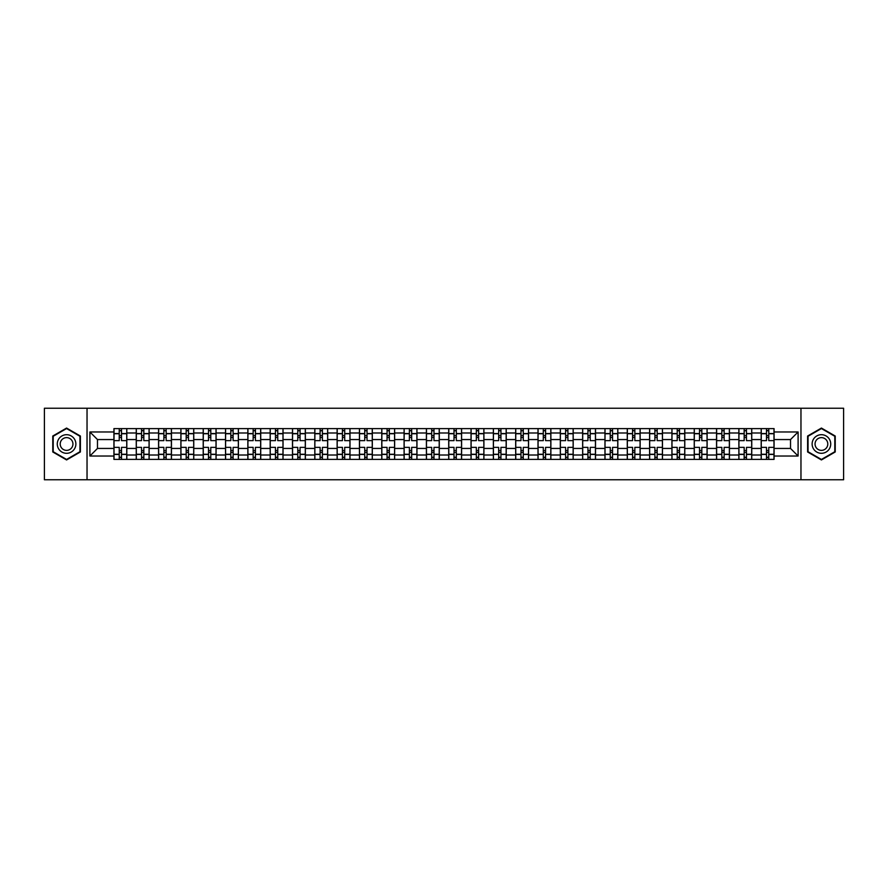 <?xml version="1.0" encoding="UTF-8"?>
<svg xmlns="http://www.w3.org/2000/svg" width="888" height="888" viewBox="0 0 888 888"><rect width="100%" height="100%" fill="white"/><g stroke="black" fill="none" stroke-linecap="round" stroke-linejoin="round"><path stroke-width="1.33" d="M800.965 479.764L843.6 479.764L843.6 408.236L44.4 408.236L44.4 479.764L800.965 479.764L800.965 408.236M136.253 459.385L136.253 432.989L126.806 432.989L126.806 459.385M126.806 432.989L126.806 428.615M136.253 432.989L136.253 428.615M149.129 428.615L149.129 459.385M158.575 459.385L158.575 428.615M171.451 428.615L171.451 459.385M180.886 459.385L180.886 428.615M193.762 428.615L193.762 459.385M203.208 459.385L203.208 428.615M216.084 428.615L216.084 459.385M225.53 459.385L225.53 428.615M238.406 428.615L238.406 459.385M247.852 459.385L247.852 428.615M260.728 428.615L260.728 459.385M270.163 459.385L270.163 428.615M283.039 428.615L283.039 459.385M292.485 459.385L292.485 428.615M305.361 428.615L305.361 459.385M314.807 459.385L314.807 428.615M327.683 428.615L327.683 459.385M337.129 459.385L337.129 428.615M350.005 428.615L350.005 459.385M359.44 459.385L359.44 428.615M372.316 428.615L372.316 459.385M381.762 459.385L381.762 428.615M394.638 428.615L394.638 459.385M404.084 459.385L404.084 428.615M416.96 428.615L416.96 459.385M426.406 459.385L426.406 428.615M439.283 428.615L439.283 459.385M448.718 459.385L448.718 428.615M461.594 428.615L461.594 459.385M471.04 459.385L471.04 428.615M483.916 428.615L483.916 459.385M493.362 459.385L493.362 428.615M506.238 428.615L506.238 459.385M515.684 459.385L515.684 428.615M528.56 428.615L528.56 459.385M537.995 459.385L537.995 428.615M550.871 428.615L550.871 459.385M560.317 459.385L560.317 428.615M573.193 428.615L573.193 459.385M582.639 459.385L582.639 428.615M595.515 428.615L595.515 459.385M604.961 459.385L604.961 428.615M617.837 428.615L617.837 459.385M627.272 459.385L627.272 428.615M640.148 428.615L640.148 459.385M649.594 459.385L649.594 428.615M662.47 428.615L662.47 459.385M671.916 459.385L671.916 428.615M684.792 428.615L684.792 459.385M694.238 459.385L694.238 428.615M707.114 428.615L707.114 459.385M716.549 459.385L716.549 428.615M729.425 428.615L729.425 459.385M738.872 459.385L738.872 428.615M751.748 428.615L751.748 459.385M761.194 459.385L761.194 428.615M761.194 448.44L751.748 448.44M738.872 448.44L729.425 448.44M716.549 448.44L707.114 448.44M694.238 448.44L684.792 448.44M671.916 448.44L662.47 448.44M649.594 448.44L640.148 448.44M627.272 448.44L617.837 448.44M604.961 448.44L595.515 448.44M582.639 448.44L573.193 448.44M560.317 448.44L550.871 448.44M537.995 448.44L528.56 448.44M515.684 448.44L506.238 448.44M493.362 448.44L483.916 448.44M471.04 448.44L461.594 448.44M448.718 448.44L439.283 448.44M426.406 448.44L416.96 448.44M404.084 448.44L394.638 448.44M381.762 448.44L372.316 448.44M359.44 448.44L350.005 448.44M337.129 448.44L327.683 448.44M314.807 448.44L305.361 448.44M292.485 448.44L283.039 448.44M270.163 448.44L260.728 448.44M247.852 448.44L238.406 448.44M225.53 448.44L216.084 448.44M203.208 448.44L193.762 448.44M180.886 448.44L171.451 448.44M158.575 448.44L149.129 448.44M136.253 448.44L126.806 448.44M761.194 439.56L751.748 439.56M738.872 439.56L729.425 439.56M716.549 439.56L707.114 439.56M694.238 439.56L684.792 439.56M671.916 439.56L662.47 439.56M649.594 439.56L640.148 439.56M627.272 439.56L617.837 439.56M604.961 439.56L595.515 439.56M582.639 439.56L573.193 439.56M560.317 439.56L550.871 439.56M537.995 439.56L528.56 439.56M515.684 439.56L506.238 439.56M493.362 439.56L483.916 439.56M471.04 439.56L461.594 439.56M448.718 439.56L439.283 439.56M426.406 439.56L416.96 439.56M404.084 439.56L394.638 439.56M381.762 439.56L372.316 439.56M359.44 439.56L350.005 439.56M337.129 439.56L327.683 439.56M314.807 439.56L305.361 439.56M292.485 439.56L283.039 439.56M270.163 439.56L260.728 439.56M247.852 439.56L238.406 439.56M225.53 439.56L216.084 439.56M203.208 439.56L193.762 439.56M180.886 439.56L171.451 439.56M158.575 439.56L149.129 439.56M136.253 439.56L126.806 439.56M97.48 448.44L113.93 448.44L113.93 439.56L97.48 439.56L97.48 448.44L89.899 456.021L89.899 431.979L113.93 431.979L113.93 439.56M774.07 439.56L774.07 448.44L790.52 448.44L790.52 439.56L774.07 439.56L774.07 428.615L113.93 428.615L113.93 431.979M774.07 431.979L798.101 431.979L798.101 456.021L774.07 456.021L774.07 448.44M113.93 448.44L113.93 459.385L774.07 459.385L774.07 456.021M113.93 456.021L89.899 456.021M87.035 479.764L87.035 408.236M80.386 436.03L66.578 428.06L52.769 436.03L52.769 451.97L66.578 459.94L80.386 451.97L80.386 436.03M835.231 436.03L821.422 428.06L807.614 436.03L807.614 451.97L821.422 459.94L835.231 451.97L835.231 436.03M121.512 457.231L119.225 457.231M119.225 430.769L121.512 430.769M143.834 457.231L141.547 457.231M141.547 430.769L143.834 430.769M166.156 457.231L163.869 457.231M163.869 430.769L166.156 430.769M188.478 457.231L186.18 457.231M186.18 430.769L188.478 430.769M210.789 457.231L208.502 457.231M208.502 430.769L210.789 430.769M233.111 457.231L230.825 457.231M230.825 430.769L233.111 430.769M255.433 457.231L253.147 457.231M253.147 430.769L255.433 430.769M277.755 457.231L275.458 457.231M275.458 430.769L277.755 430.769M300.066 457.231L297.78 457.231M297.78 430.769L300.066 430.769M322.388 457.231L320.102 457.231M320.102 430.769L322.388 430.769M344.711 457.231L342.424 457.231M342.424 430.769L344.711 430.769M367.033 457.231L364.735 457.231M364.735 430.769L367.033 430.769M389.344 457.231L387.057 457.231M387.057 430.769L389.344 430.769M411.666 457.231L409.379 457.231M409.379 430.769L411.666 430.769M433.988 457.231L431.701 457.231M431.701 430.769L433.988 430.769M456.299 457.231L454.012 457.231M454.012 430.769L456.299 430.769M478.621 457.231L476.334 457.231M476.334 430.769L478.621 430.769M500.943 457.231L498.656 457.231M498.656 430.769L500.943 430.769M523.265 457.231L520.967 457.231M520.967 430.769L523.265 430.769M545.576 457.231L543.29 457.231M543.29 430.769L545.576 430.769M567.898 457.231L565.612 457.231M565.612 430.769L567.898 430.769M590.22 457.231L587.934 457.231M587.934 430.769L590.22 430.769M612.542 457.231L610.245 457.231M610.245 430.769L612.542 430.769M634.853 457.231L632.567 457.231M632.567 430.769L634.853 430.769M657.176 457.231L654.889 457.231M654.889 430.769L657.176 430.769M679.498 457.231L677.211 457.231M677.211 430.769L679.498 430.769M701.82 457.231L699.522 457.231M699.522 430.769L701.82 430.769M724.131 457.231L721.844 457.231M721.844 430.769L724.131 430.769M746.453 457.231L744.166 457.231M744.166 430.769L746.453 430.769M768.775 457.231L766.488 457.231M766.488 430.769L768.775 430.769M89.899 431.979L97.48 439.56M790.52 448.44L798.101 456.021M790.52 439.56L798.101 431.979M126.74 459.385L126.74 440.637L121.512 440.637L121.512 428.615M119.225 428.615L119.225 440.637L114.008 440.637L114.008 428.615M126.74 440.637L126.74 428.615M114.008 459.385L114.008 447.363L119.225 447.363L119.225 459.385M121.512 459.385L121.512 447.363L126.74 447.363M119.225 437.495L121.512 437.495M114.008 447.363L114.008 440.637M121.512 450.505L119.225 450.505M121.512 457.52L119.225 457.52M119.225 452.369L121.512 452.369M121.512 435.631L119.225 435.631M119.225 430.48L121.512 430.48M58.519 448.651A9.302 9.302 0 0 0 71.229 452.059A9.302 9.302 0 0 0 74.625 439.349A9.302 9.302 0 0 0 61.927 435.941A9.302 9.302 0 0 0 58.519 448.651M61.061 447.186A6.371 6.371 0 0 0 69.764 449.517A6.371 6.371 0 0 0 72.095 440.814A6.371 6.371 0 0 0 63.392 438.483A6.371 6.371 0 0 0 61.061 447.186M66.578 428.549L79.953 436.274L79.953 451.726L66.578 459.451L53.202 451.726L53.202 436.274L66.578 428.549M813.375 448.651A9.302 9.302 0 0 0 826.073 452.059A9.302 9.302 0 0 0 829.481 439.349A9.302 9.302 0 0 0 816.771 435.941A9.302 9.302 0 0 0 813.375 448.651M815.906 447.186A6.371 6.371 0 0 0 824.608 449.517A6.371 6.371 0 0 0 826.939 440.814A6.371 6.371 0 0 0 818.237 438.483A6.371 6.371 0 0 0 815.906 447.186M821.422 428.549L834.798 436.274L834.798 451.726L821.422 459.451L808.047 451.726L808.047 436.274L821.422 428.549M149.062 459.385L149.062 440.637L143.834 440.637L143.834 428.615M141.547 428.615L141.547 440.637L136.319 440.637L136.319 428.615M149.062 440.637L149.062 428.615M136.319 459.385L136.319 447.363L141.547 447.363L141.547 459.385M143.834 459.385L143.834 447.363L149.062 447.363M141.547 437.495L143.834 437.495M136.319 447.363L136.319 440.637M143.834 450.505L141.547 450.505M143.834 457.52L141.547 457.52M141.547 452.369L143.834 452.369M143.834 435.631L141.547 435.631M141.547 430.48L143.834 430.48M171.373 459.385L171.373 440.637L166.156 440.637L166.156 428.615M163.869 428.615L163.869 440.637L158.641 440.637L158.641 428.615M171.373 440.637L171.373 428.615M158.641 459.385L158.641 447.363L163.869 447.363L163.869 459.385M166.156 459.385L166.156 447.363L171.373 447.363M163.869 437.495L166.156 437.495M158.641 447.363L158.641 440.637M166.156 450.505L163.869 450.505M166.156 457.52L163.869 457.52M163.869 452.369L166.156 452.369M166.156 435.631L163.869 435.631M163.869 430.48L166.156 430.48M193.695 459.385L193.695 440.637L188.478 440.637L188.478 428.615M186.18 428.615L186.18 440.637L180.963 440.637L180.963 428.615M193.695 440.637L193.695 428.615M180.963 459.385L180.963 447.363L186.18 447.363L186.18 459.385M188.478 459.385L188.478 447.363L193.695 447.363M186.18 437.495L188.478 437.495M180.963 447.363L180.963 440.637M188.478 450.505L186.18 450.505M188.478 457.52L186.18 457.52M186.18 452.369L188.478 452.369M188.478 435.631L186.18 435.631M186.18 430.48L188.478 430.48M216.017 459.385L216.017 440.637L210.789 440.637L210.789 428.615M208.502 428.615L208.502 440.637L203.285 440.637L203.285 428.615M216.017 440.637L216.017 428.615M203.285 459.385L203.285 447.363L208.502 447.363L208.502 459.385M210.789 459.385L210.789 447.363L216.017 447.363M208.502 437.495L210.789 437.495M203.285 447.363L203.285 440.637M210.789 450.505L208.502 450.505M210.789 457.52L208.502 457.52M208.502 452.369L210.789 452.369M210.789 435.631L208.502 435.631M208.502 430.48L210.789 430.48M238.339 459.385L238.339 440.637L233.111 440.637L233.111 428.615M230.825 428.615L230.825 440.637L225.596 440.637L225.596 428.615M238.339 440.637L238.339 428.615M225.596 459.385L225.596 447.363L230.825 447.363L230.825 459.385M233.111 459.385L233.111 447.363L238.339 447.363M230.825 437.495L233.111 437.495M225.596 447.363L225.596 440.637M233.111 450.505L230.825 450.505M233.111 457.52L230.825 457.52M230.825 452.369L233.111 452.369M233.111 435.631L230.825 435.631M230.825 430.48L233.111 430.48M260.65 459.385L260.65 440.637L255.433 440.637L255.433 428.615M253.147 428.615L253.147 440.637L247.919 440.637L247.919 428.615M260.65 440.637L260.65 428.615M247.919 459.385L247.919 447.363L253.147 447.363L253.147 459.385M255.433 459.385L255.433 447.363L260.65 447.363M253.147 437.495L255.433 437.495M247.919 447.363L247.919 440.637M255.433 450.505L253.147 450.505M255.433 457.52L253.147 457.52M253.147 452.369L255.433 452.369M255.433 435.631L253.147 435.631M253.147 430.48L255.433 430.48M282.972 459.385L282.972 440.637L277.755 440.637L277.755 428.615M275.458 428.615L275.458 440.637L270.241 440.637L270.241 428.615M282.972 440.637L282.972 428.615M270.241 459.385L270.241 447.363L275.458 447.363L275.458 459.385M277.755 459.385L277.755 447.363L282.972 447.363M275.458 437.495L277.755 437.495M270.241 447.363L270.241 440.637M277.755 450.505L275.458 450.505M277.755 457.52L275.458 457.52M275.458 452.369L277.755 452.369M277.755 435.631L275.458 435.631M275.458 430.48L277.755 430.48M305.294 459.385L305.294 440.637L300.066 440.637L300.066 428.615M297.78 428.615L297.78 440.637L292.563 440.637L292.563 428.615M305.294 440.637L305.294 428.615M292.563 459.385L292.563 447.363L297.78 447.363L297.78 459.385M300.066 459.385L300.066 447.363L305.294 447.363M297.78 437.495L300.066 437.495M292.563 447.363L292.563 440.637M300.066 450.505L297.78 450.505M300.066 457.52L297.78 457.52M297.78 452.369L300.066 452.369M300.066 435.631L297.78 435.631M297.78 430.48L300.066 430.48M327.617 459.385L327.617 440.637L322.388 440.637L322.388 428.615M320.102 428.615L320.102 440.637L314.874 440.637L314.874 428.615M327.617 440.637L327.617 428.615M314.874 459.385L314.874 447.363L320.102 447.363L320.102 459.385M322.388 459.385L322.388 447.363L327.617 447.363M320.102 437.495L322.388 437.495M314.874 447.363L314.874 440.637M322.388 450.505L320.102 450.505M322.388 457.52L320.102 457.52M320.102 452.369L322.388 452.369M322.388 435.631L320.102 435.631M320.102 430.48L322.388 430.48M349.928 459.385L349.928 440.637L344.711 440.637L344.711 428.615M342.424 428.615L342.424 440.637L337.196 440.637L337.196 428.615M349.928 440.637L349.928 428.615M337.196 459.385L337.196 447.363L342.424 447.363L342.424 459.385M344.711 459.385L344.711 447.363L349.928 447.363M342.424 437.495L344.711 437.495M337.196 447.363L337.196 440.637M344.711 450.505L342.424 450.505M344.711 457.52L342.424 457.52M342.424 452.369L344.711 452.369M344.711 435.631L342.424 435.631M342.424 430.48L344.711 430.48M372.25 459.385L372.25 440.637L367.033 440.637L367.033 428.615M364.735 428.615L364.735 440.637L359.518 440.637L359.518 428.615M372.25 440.637L372.25 428.615M359.518 459.385L359.518 447.363L364.735 447.363L364.735 459.385M367.033 459.385L367.033 447.363L372.25 447.363M364.735 437.495L367.033 437.495M359.518 447.363L359.518 440.637M367.033 450.505L364.735 450.505M367.033 457.52L364.735 457.52M364.735 452.369L367.033 452.369M367.033 435.631L364.735 435.631M364.735 430.48L367.033 430.48M394.572 459.385L394.572 440.637L389.344 440.637L389.344 428.615M387.057 428.615L387.057 440.637L381.84 440.637L381.84 428.615M394.572 440.637L394.572 428.615M381.84 459.385L381.84 447.363L387.057 447.363L387.057 459.385M389.344 459.385L389.344 447.363L394.572 447.363M387.057 437.495L389.344 437.495M381.84 447.363L381.84 440.637M389.344 450.505L387.057 450.505M389.344 457.52L387.057 457.52M387.057 452.369L389.344 452.369M389.344 435.631L387.057 435.631M387.057 430.48L389.344 430.48M416.883 459.385L416.883 440.637L411.666 440.637L411.666 428.615M409.379 428.615L409.379 440.637L404.151 440.637L404.151 428.615M416.883 440.637L416.883 428.615M404.151 459.385L404.151 447.363L409.379 447.363L409.379 459.385M411.666 459.385L411.666 447.363L416.883 447.363M409.379 437.495L411.666 437.495M404.151 447.363L404.151 440.637M411.666 450.505L409.379 450.505M411.666 457.52L409.379 457.52M409.379 452.369L411.666 452.369M411.666 435.631L409.379 435.631M409.379 430.48L411.666 430.48M439.205 459.385L439.205 440.637L433.988 440.637L433.988 428.615M431.701 428.615L431.701 440.637L426.473 440.637L426.473 428.615M439.205 440.637L439.205 428.615M426.473 459.385L426.473 447.363L431.701 447.363L431.701 459.385M433.988 459.385L433.988 447.363L439.205 447.363M431.701 437.495L433.988 437.495M426.473 447.363L426.473 440.637M433.988 450.505L431.701 450.505M433.988 457.52L431.701 457.52M431.701 452.369L433.988 452.369M433.988 435.631L431.701 435.631M431.701 430.48L433.988 430.48M461.527 459.385L461.527 440.637L456.299 440.637L456.299 428.615M454.012 428.615L454.012 440.637L448.795 440.637L448.795 428.615M461.527 440.637L461.527 428.615M448.795 459.385L448.795 447.363L454.012 447.363L454.012 459.385M456.299 459.385L456.299 447.363L461.527 447.363M454.012 437.495L456.299 437.495M448.795 447.363L448.795 440.637M456.299 450.505L454.012 450.505M456.299 457.52L454.012 457.52M454.012 452.369L456.299 452.369M456.299 435.631L454.012 435.631M454.012 430.48L456.299 430.48M483.849 459.385L483.849 440.637L478.621 440.637L478.621 428.615M476.334 428.615L476.334 440.637L471.117 440.637L471.117 428.615M483.849 440.637L483.849 428.615M471.117 459.385L471.117 447.363L476.334 447.363L476.334 459.385M478.621 459.385L478.621 447.363L483.849 447.363M476.334 437.495L478.621 437.495M471.117 447.363L471.117 440.637M478.621 450.505L476.334 450.505M478.621 457.52L476.334 457.52M476.334 452.369L478.621 452.369M478.621 435.631L476.334 435.631M476.334 430.48L478.621 430.48M506.16 459.385L506.16 440.637L500.943 440.637L500.943 428.615M498.656 428.615L498.656 440.637L493.428 440.637L493.428 428.615M506.16 440.637L506.16 428.615M493.428 459.385L493.428 447.363L498.656 447.363L498.656 459.385M500.943 459.385L500.943 447.363L506.16 447.363M498.656 437.495L500.943 437.495M493.428 447.363L493.428 440.637M500.943 450.505L498.656 450.505M500.943 457.52L498.656 457.52M498.656 452.369L500.943 452.369M500.943 435.631L498.656 435.631M498.656 430.48L500.943 430.48M528.482 459.385L528.482 440.637L523.265 440.637L523.265 428.615M520.967 428.615L520.967 440.637L515.75 440.637L515.75 428.615M528.482 440.637L528.482 428.615M515.75 459.385L515.75 447.363L520.967 447.363L520.967 459.385M523.265 459.385L523.265 447.363L528.482 447.363M520.967 437.495L523.265 437.495M515.75 447.363L515.75 440.637M523.265 450.505L520.967 450.505M523.265 457.52L520.967 457.52M520.967 452.369L523.265 452.369M523.265 435.631L520.967 435.631M520.967 430.48L523.265 430.48M550.804 459.385L550.804 440.637L545.576 440.637L545.576 428.615M543.29 428.615L543.29 440.637L538.072 440.637L538.072 428.615M550.804 440.637L550.804 428.615M538.072 459.385L538.072 447.363L543.29 447.363L543.29 459.385M545.576 459.385L545.576 447.363L550.804 447.363M543.29 437.495L545.576 437.495M538.072 447.363L538.072 440.637M545.576 450.505L543.29 450.505M545.576 457.52L543.29 457.52M543.29 452.369L545.576 452.369M545.576 435.631L543.29 435.631M543.29 430.48L545.576 430.48M573.126 459.385L573.126 440.637L567.898 440.637L567.898 428.615M565.612 428.615L565.612 440.637L560.384 440.637L560.384 428.615M573.126 440.637L573.126 428.615M560.384 459.385L560.384 447.363L565.612 447.363L565.612 459.385M567.898 459.385L567.898 447.363L573.126 447.363M565.612 437.495L567.898 437.495M560.384 447.363L560.384 440.637M567.898 450.505L565.612 450.505M567.898 457.52L565.612 457.52M565.612 452.369L567.898 452.369M567.898 435.631L565.612 435.631M565.612 430.48L567.898 430.48M595.437 459.385L595.437 440.637L590.22 440.637L590.22 428.615M587.934 428.615L587.934 440.637L582.706 440.637L582.706 428.615M595.437 440.637L595.437 428.615M582.706 459.385L582.706 447.363L587.934 447.363L587.934 459.385M590.22 459.385L590.22 447.363L595.437 447.363M587.934 437.495L590.22 437.495M582.706 447.363L582.706 440.637M590.22 450.505L587.934 450.505M590.22 457.52L587.934 457.52M587.934 452.369L590.22 452.369M590.22 435.631L587.934 435.631M587.934 430.48L590.22 430.48M617.759 459.385L617.759 440.637L612.542 440.637L612.542 428.615M610.245 428.615L610.245 440.637L605.028 440.637L605.028 428.615M617.759 440.637L617.759 428.615M605.028 459.385L605.028 447.363L610.245 447.363L610.245 459.385M612.542 459.385L612.542 447.363L617.759 447.363M610.245 437.495L612.542 437.495M605.028 447.363L605.028 440.637M612.542 450.505L610.245 450.505M612.542 457.52L610.245 457.52M610.245 452.369L612.542 452.369M612.542 435.631L610.245 435.631M610.245 430.48L612.542 430.48M640.082 459.385L640.082 440.637L634.853 440.637L634.853 428.615M632.567 428.615L632.567 440.637L627.35 440.637L627.35 428.615M640.082 440.637L640.082 428.615M627.35 459.385L627.35 447.363L632.567 447.363L632.567 459.385M634.853 459.385L634.853 447.363L640.082 447.363M632.567 437.495L634.853 437.495M627.35 447.363L627.35 440.637M634.853 450.505L632.567 450.505M634.853 457.52L632.567 457.52M632.567 452.369L634.853 452.369M634.853 435.631L632.567 435.631M632.567 430.48L634.853 430.48M662.404 459.385L662.404 440.637L657.176 440.637L657.176 428.615M654.889 428.615L654.889 440.637L649.661 440.637L649.661 428.615M662.404 440.637L662.404 428.615M649.661 459.385L649.661 447.363L654.889 447.363L654.889 459.385M657.176 459.385L657.176 447.363L662.404 447.363M654.889 437.495L657.176 437.495M649.661 447.363L649.661 440.637M657.176 450.505L654.889 450.505M657.176 457.52L654.889 457.52M654.889 452.369L657.176 452.369M657.176 435.631L654.889 435.631M654.889 430.48L657.176 430.48M684.715 459.385L684.715 440.637L679.498 440.637L679.498 428.615M677.211 428.615L677.211 440.637L671.983 440.637L671.983 428.615M684.715 440.637L684.715 428.615M671.983 459.385L671.983 447.363L677.211 447.363L677.211 459.385M679.498 459.385L679.498 447.363L684.715 447.363M677.211 437.495L679.498 437.495M671.983 447.363L671.983 440.637M679.498 450.505L677.211 450.505M679.498 457.52L677.211 457.52M677.211 452.369L679.498 452.369M679.498 435.631L677.211 435.631M677.211 430.48L679.498 430.48M707.037 459.385L707.037 440.637L701.82 440.637L701.82 428.615M699.522 428.615L699.522 440.637L694.305 440.637L694.305 428.615M707.037 440.637L707.037 428.615M694.305 459.385L694.305 447.363L699.522 447.363L699.522 459.385M701.82 459.385L701.82 447.363L707.037 447.363M699.522 437.495L701.82 437.495M694.305 447.363L694.305 440.637M701.82 450.505L699.522 450.505M701.82 457.52L699.522 457.52M699.522 452.369L701.82 452.369M701.82 435.631L699.522 435.631M699.522 430.48L701.82 430.48M729.359 459.385L729.359 440.637L724.131 440.637L724.131 428.615M721.844 428.615L721.844 440.637L716.627 440.637L716.627 428.615M729.359 440.637L729.359 428.615M716.627 459.385L716.627 447.363L721.844 447.363L721.844 459.385M724.131 459.385L724.131 447.363L729.359 447.363M721.844 437.495L724.131 437.495M716.627 447.363L716.627 440.637M724.131 450.505L721.844 450.505M724.131 457.52L721.844 457.52M721.844 452.369L724.131 452.369M724.131 435.631L721.844 435.631M721.844 430.48L724.131 430.48M751.681 459.385L751.681 440.637L746.453 440.637L746.453 428.615M744.166 428.615L744.166 440.637L738.938 440.637L738.938 428.615M751.681 440.637L751.681 428.615M738.938 459.385L738.938 447.363L744.166 447.363L744.166 459.385M746.453 459.385L746.453 447.363L751.681 447.363M744.166 437.495L746.453 437.495M738.938 447.363L738.938 440.637M746.453 450.505L744.166 450.505M746.453 457.52L744.166 457.52M744.166 452.369L746.453 452.369M746.453 435.631L744.166 435.631M744.166 430.48L746.453 430.48M773.992 459.385L773.992 440.637L768.775 440.637L768.775 428.615M766.488 428.615L766.488 440.637L761.26 440.637L761.26 428.615M773.992 440.637L773.992 428.615M761.26 459.385L761.26 447.363L766.488 447.363L766.488 459.385M768.775 459.385L768.775 447.363L773.992 447.363M766.488 437.495L768.775 437.495M761.26 447.363L761.26 440.637M768.775 450.505L766.488 450.505M768.775 457.52L766.488 457.52M766.488 452.369L768.775 452.369M768.775 435.631L766.488 435.631M766.488 430.48L768.775 430.48M738.872 432.989L729.425 432.989M716.549 432.989L707.114 432.989M694.238 432.989L684.792 432.989M671.916 432.989L662.47 432.989M649.594 432.989L640.148 432.989M627.272 432.989L617.837 432.989M604.961 432.989L595.515 432.989M582.639 432.989L573.193 432.989M560.317 432.989L550.871 432.989M537.995 432.989L528.56 432.989M515.684 432.989L506.238 432.989M493.362 432.989L483.916 432.989M471.04 432.989L461.594 432.989M448.718 432.989L439.283 432.989M426.406 432.989L416.96 432.989M404.084 432.989L394.638 432.989M381.762 432.989L372.316 432.989M359.44 432.989L350.005 432.989M337.129 432.989L327.683 432.989M314.807 432.989L305.361 432.989M292.485 432.989L283.039 432.989M270.163 432.989L260.728 432.989M247.852 432.989L238.406 432.989M225.53 432.989L216.084 432.989M203.208 432.989L193.762 432.989M180.886 432.989L171.451 432.989M158.575 432.989L149.129 432.989M761.194 432.989L751.748 432.989M738.872 455.011L729.425 455.011M716.549 455.011L707.114 455.011M694.238 455.011L684.792 455.011M671.916 455.011L662.47 455.011M649.594 455.011L640.148 455.011M627.272 455.011L617.837 455.011M604.961 455.011L595.515 455.011M582.639 455.011L573.193 455.011M560.317 455.011L550.871 455.011M537.995 455.011L528.56 455.011M515.684 455.011L506.238 455.011M493.362 455.011L483.916 455.011M471.04 455.011L461.594 455.011M448.718 455.011L439.283 455.011M426.406 455.011L416.96 455.011M404.084 455.011L394.638 455.011M381.762 455.011L372.316 455.011M359.44 455.011L350.005 455.011M337.129 455.011L327.683 455.011M314.807 455.011L305.361 455.011M292.485 455.011L283.039 455.011M270.163 455.011L260.728 455.011M247.852 455.011L238.406 455.011M225.53 455.011L216.084 455.011M203.208 455.011L193.762 455.011M180.886 455.011L171.451 455.011M158.575 455.011L149.129 455.011M136.253 455.011L126.806 455.011M761.194 455.011L751.748 455.011M126.74 433.555L121.512 433.555M119.225 433.555L114.008 433.555M119.225 433.744L114.008 433.744M119.225 454.256L114.008 454.256M119.225 454.445L114.008 454.445M126.74 454.445L121.512 454.445M126.74 433.744L121.512 433.744M126.74 454.256L121.512 454.256M149.062 433.555L143.834 433.555M141.547 433.555L136.319 433.555M141.547 433.744L136.319 433.744M141.547 454.256L136.319 454.256M141.547 454.445L136.319 454.445M149.062 454.445L143.834 454.445M149.062 433.744L143.834 433.744M149.062 454.256L143.834 454.256M171.373 433.555L166.156 433.555M163.869 433.555L158.641 433.555M163.869 433.744L158.641 433.744M163.869 454.256L158.641 454.256M163.869 454.445L158.641 454.445M171.373 454.445L166.156 454.445M171.373 433.744L166.156 433.744M171.373 454.256L166.156 454.256M193.695 433.555L188.478 433.555M186.18 433.555L180.963 433.555M186.18 433.744L180.963 433.744M186.18 454.256L180.963 454.256M186.18 454.445L180.963 454.445M193.695 454.445L188.478 454.445M193.695 433.744L188.478 433.744M193.695 454.256L188.478 454.256M216.017 433.555L210.789 433.555M208.502 433.555L203.285 433.555M208.502 433.744L203.285 433.744M208.502 454.256L203.285 454.256M208.502 454.445L203.285 454.445M216.017 454.445L210.789 454.445M216.017 433.744L210.789 433.744M216.017 454.256L210.789 454.256M238.339 433.555L233.111 433.555M230.825 433.555L225.596 433.555M230.825 433.744L225.596 433.744M230.825 454.256L225.596 454.256M230.825 454.445L225.596 454.445M238.339 454.445L233.111 454.445M238.339 433.744L233.111 433.744M238.339 454.256L233.111 454.256M260.65 433.555L255.433 433.555M253.147 433.555L247.919 433.555M253.147 433.744L247.919 433.744M253.147 454.256L247.919 454.256M253.147 454.445L247.919 454.445M260.65 454.445L255.433 454.445M260.65 433.744L255.433 433.744M260.65 454.256L255.433 454.256M282.972 433.555L277.755 433.555M275.458 433.555L270.241 433.555M275.458 433.744L270.241 433.744M275.458 454.256L270.241 454.256M275.458 454.445L270.241 454.445M282.972 454.445L277.755 454.445M282.972 433.744L277.755 433.744M282.972 454.256L277.755 454.256M305.294 433.555L300.066 433.555M297.78 433.555L292.563 433.555M297.78 433.744L292.563 433.744M297.78 454.256L292.563 454.256M297.78 454.445L292.563 454.445M305.294 454.445L300.066 454.445M305.294 433.744L300.066 433.744M305.294 454.256L300.066 454.256M327.617 433.555L322.388 433.555M320.102 433.555L314.874 433.555M320.102 433.744L314.874 433.744M320.102 454.256L314.874 454.256M320.102 454.445L314.874 454.445M327.617 454.445L322.388 454.445M327.617 433.744L322.388 433.744M327.617 454.256L322.388 454.256M349.928 433.555L344.711 433.555M342.424 433.555L337.196 433.555M342.424 433.744L337.196 433.744M342.424 454.256L337.196 454.256M342.424 454.445L337.196 454.445M349.928 454.445L344.711 454.445M349.928 433.744L344.711 433.744M349.928 454.256L344.711 454.256M372.25 433.555L367.033 433.555M364.735 433.555L359.518 433.555M364.735 433.744L359.518 433.744M364.735 454.256L359.518 454.256M364.735 454.445L359.518 454.445M372.25 454.445L367.033 454.445M372.25 433.744L367.033 433.744M372.25 454.256L367.033 454.256M394.572 433.555L389.344 433.555M387.057 433.555L381.84 433.555M387.057 433.744L381.84 433.744M387.057 454.256L381.84 454.256M387.057 454.445L381.84 454.445M394.572 454.445L389.344 454.445M394.572 433.744L389.344 433.744M394.572 454.256L389.344 454.256M416.883 433.555L411.666 433.555M409.379 433.555L404.151 433.555M409.379 433.744L404.151 433.744M409.379 454.256L404.151 454.256M409.379 454.445L404.151 454.445M416.883 454.445L411.666 454.445M416.883 433.744L411.666 433.744M416.883 454.256L411.666 454.256M439.205 433.555L433.988 433.555M431.701 433.555L426.473 433.555M431.701 433.744L426.473 433.744M431.701 454.256L426.473 454.256M431.701 454.445L426.473 454.445M439.205 454.445L433.988 454.445M439.205 433.744L433.988 433.744M439.205 454.256L433.988 454.256M461.527 433.555L456.299 433.555M454.012 433.555L448.795 433.555M454.012 433.744L448.795 433.744M454.012 454.256L448.795 454.256M454.012 454.445L448.795 454.445M461.527 454.445L456.299 454.445M461.527 433.744L456.299 433.744M461.527 454.256L456.299 454.256M483.849 433.555L478.621 433.555M476.334 433.555L471.117 433.555M476.334 433.744L471.117 433.744M476.334 454.256L471.117 454.256M476.334 454.445L471.117 454.445M483.849 454.445L478.621 454.445M483.849 433.744L478.621 433.744M483.849 454.256L478.621 454.256M506.16 433.555L500.943 433.555M498.656 433.555L493.428 433.555M498.656 433.744L493.428 433.744M498.656 454.256L493.428 454.256M498.656 454.445L493.428 454.445M506.16 454.445L500.943 454.445M506.16 433.744L500.943 433.744M506.16 454.256L500.943 454.256M528.482 433.555L523.265 433.555M520.967 433.555L515.75 433.555M520.967 433.744L515.75 433.744M520.967 454.256L515.75 454.256M520.967 454.445L515.75 454.445M528.482 454.445L523.265 454.445M528.482 433.744L523.265 433.744M528.482 454.256L523.265 454.256M550.804 433.555L545.576 433.555M543.29 433.555L538.072 433.555M543.29 433.744L538.072 433.744M543.29 454.256L538.072 454.256M543.29 454.445L538.072 454.445M550.804 454.445L545.576 454.445M550.804 433.744L545.576 433.744M550.804 454.256L545.576 454.256M573.126 433.555L567.898 433.555M565.612 433.555L560.384 433.555M565.612 433.744L560.384 433.744M565.612 454.256L560.384 454.256M565.612 454.445L560.384 454.445M573.126 454.445L567.898 454.445M573.126 433.744L567.898 433.744M573.126 454.256L567.898 454.256M595.437 433.555L590.22 433.555M587.934 433.555L582.706 433.555M587.934 433.744L582.706 433.744M587.934 454.256L582.706 454.256M587.934 454.445L582.706 454.445M595.437 454.445L590.22 454.445M595.437 433.744L590.22 433.744M595.437 454.256L590.22 454.256M617.759 433.555L612.542 433.555M610.245 433.555L605.028 433.555M610.245 433.744L605.028 433.744M610.245 454.256L605.028 454.256M610.245 454.445L605.028 454.445M617.759 454.445L612.542 454.445M617.759 433.744L612.542 433.744M617.759 454.256L612.542 454.256M640.082 433.555L634.853 433.555M632.567 433.555L627.35 433.555M632.567 433.744L627.35 433.744M632.567 454.256L627.35 454.256M632.567 454.445L627.35 454.445M640.082 454.445L634.853 454.445M640.082 433.744L634.853 433.744M640.082 454.256L634.853 454.256M662.404 433.555L657.176 433.555M654.889 433.555L649.661 433.555M654.889 433.744L649.661 433.744M654.889 454.256L649.661 454.256M654.889 454.445L649.661 454.445M662.404 454.445L657.176 454.445M662.404 433.744L657.176 433.744M662.404 454.256L657.176 454.256M684.715 433.555L679.498 433.555M677.211 433.555L671.983 433.555M677.211 433.744L671.983 433.744M677.211 454.256L671.983 454.256M677.211 454.445L671.983 454.445M684.715 454.445L679.498 454.445M684.715 433.744L679.498 433.744M684.715 454.256L679.498 454.256M707.037 433.555L701.82 433.555M699.522 433.555L694.305 433.555M699.522 433.744L694.305 433.744M699.522 454.256L694.305 454.256M699.522 454.445L694.305 454.445M707.037 454.445L701.82 454.445M707.037 433.744L701.82 433.744M707.037 454.256L701.82 454.256M729.359 433.555L724.131 433.555M721.844 433.555L716.627 433.555M721.844 433.744L716.627 433.744M721.844 454.256L716.627 454.256M721.844 454.445L716.627 454.445M729.359 454.445L724.131 454.445M729.359 433.744L724.131 433.744M729.359 454.256L724.131 454.256M751.681 433.555L746.453 433.555M744.166 433.555L738.938 433.555M744.166 433.744L738.938 433.744M744.166 454.256L738.938 454.256M744.166 454.445L738.938 454.445M751.681 454.445L746.453 454.445M751.681 433.744L746.453 433.744M751.681 454.256L746.453 454.256M773.992 433.555L768.775 433.555M766.488 433.555L761.26 433.555M766.488 433.744L761.26 433.744M766.488 454.256L761.26 454.256M766.488 454.445L761.26 454.445M773.992 454.445L768.775 454.445M773.992 433.744L768.775 433.744M773.992 454.256L768.775 454.256"/></g></svg>
